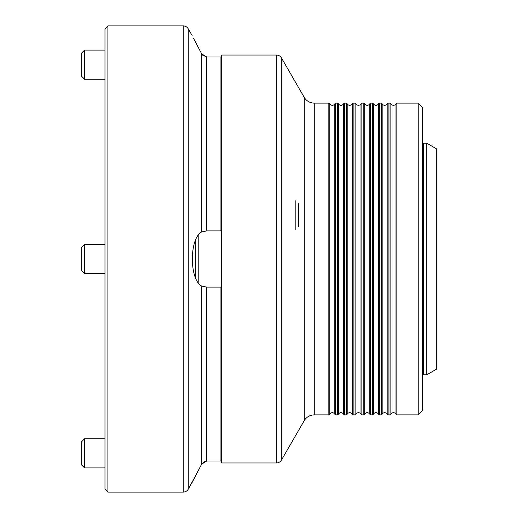 <?xml version="1.0" encoding="UTF-8"?>
<svg xmlns="http://www.w3.org/2000/svg" width="518" height="518" viewBox="0 0 518 518"><rect width="100%" height="100%" fill="white"/><g stroke="black" fill="none" stroke-linecap="round" stroke-linejoin="round"><path stroke-width="0.78" d="M329.726 103.84L329.726 414.16M328.846 103.114L329.726 103.846A2.914 2.914 0 0 0 334.77 103.846L335.651 103.114L335.651 414.886L334.77 414.154A2.914 2.914 0 0 0 329.726 414.154L328.846 414.886L328.846 103.114L314.284 103.114A11.655 11.655 0 0 1 304.189 97.287L281.481 57.951A5.827 5.827 0 0 0 276.437 55.037L221.523 55.037L221.523 462.962L276.437 462.962L276.437 55.037M338.468 103.84L338.468 414.16M337.587 103.114L338.468 103.846A2.914 2.914 0 0 0 343.512 103.846L344.392 103.114L344.392 414.886L343.512 414.154A2.914 2.914 0 0 0 338.468 414.154L337.587 414.886L337.587 103.114L335.651 103.114M347.209 103.84L347.209 414.16M346.328 103.114L347.209 103.846A2.914 2.914 0 0 0 352.253 103.846L353.134 103.114L353.134 414.886L352.253 414.154A2.914 2.914 0 0 0 347.209 414.154L346.328 414.886L346.328 103.114L344.392 103.114M355.95 103.84L355.95 414.16M355.07 103.114L355.95 103.846A2.914 2.914 0 0 0 360.994 103.846L361.875 103.114L361.875 414.886L360.994 414.154A2.914 2.914 0 0 0 355.95 414.154L355.07 414.886L355.07 103.114L353.134 103.114M364.691 103.84L364.691 414.16M363.811 103.114L364.691 103.846A2.914 2.914 0 0 0 369.735 103.846L370.616 103.114L370.616 414.886L369.735 414.154A2.914 2.914 0 0 0 364.691 414.154L363.811 414.886L363.811 103.114L361.875 103.114M373.433 103.84L373.433 414.16M372.552 103.114L373.433 103.846A2.914 2.914 0 0 0 378.477 103.846L379.357 103.114L379.357 414.886L378.477 414.154A2.914 2.914 0 0 0 373.433 414.154L372.552 414.886L372.552 103.114L370.616 103.114M382.174 103.84L382.174 414.16M381.293 103.114L382.174 103.846A2.914 2.914 0 0 0 387.218 103.846L388.099 103.114L388.099 414.886L387.218 414.154A2.914 2.914 0 0 0 382.174 414.154L381.293 414.886L381.293 103.114L379.357 103.114M390.915 103.84L390.915 414.16M390.035 103.114L390.915 103.846A2.914 2.914 0 0 0 395.959 103.846L396.84 103.114L396.84 414.886L395.959 414.154A2.914 2.914 0 0 0 390.915 414.154L390.035 414.886L390.035 103.114L388.099 103.114M418.201 103.114L422.571 107.485L422.571 410.515L418.201 414.886L418.201 103.114L396.84 103.114M334.77 414.16L334.77 103.84M343.512 414.16L343.512 103.84M352.253 414.16L352.253 103.84M360.994 414.16L360.994 103.84M369.735 414.16L369.735 103.84M378.477 414.16L378.477 103.84M387.218 414.16L387.218 103.84M395.959 414.16L395.959 103.84M328.846 414.886L314.284 414.886A11.655 11.655 0 0 0 304.189 420.713L281.481 460.049A5.827 5.827 0 0 1 276.437 462.962M418.201 414.886L396.84 414.886M390.035 414.886L388.099 414.886M381.293 414.886L379.357 414.886M372.552 414.886L370.616 414.886M363.811 414.886L361.875 414.886M355.07 414.886L353.134 414.886M346.328 414.886L344.392 414.886M337.587 414.886L335.651 414.886M221.523 448.394L220.94 448.394M198.213 235.528L198.213 282.472M221.523 383.326L220.94 383.326M221.523 134.674L220.94 134.674M195.299 277.065L195.299 240.935M221.523 401.871L220.94 401.871M221.523 116.129L220.94 116.129M220.94 461.014L206.747 461.014L220.94 461.014L220.94 287.108L206.747 287.108L201.703 286.085C189.271 279.571 189.187 238.571 201.703 231.915L206.747 230.892L220.94 230.892L220.94 56.986L206.747 56.986L201.703 53.904L193.609 38.487M205.186 461.24L201.703 464.096L196.283 474.313M196.16 474.546L195.008 476.774M194.638 477.492L188.241 489.186A5.827 5.827 0 0 1 183.197 492.1L107.886 492.1L104.973 489.186L104.973 28.814L107.886 25.9L107.886 492.1M194.807 40.831L201.703 53.904L201.703 231.915M202.577 55.135L206.747 56.986L206.747 230.892M183.197 492.1L183.197 25.9A5.827 5.827 0 0 1 188.241 28.814L188.241 489.186M183.197 25.9L107.886 25.9M192.113 35.515L188.241 28.814M192.113 482.485L201.703 464.096L206.747 461.014L206.747 287.108M84.576 273.569L81.663 270.655L81.663 247.345L84.576 244.431L84.576 273.569L104.973 273.569M84.576 79.222L81.663 76.308L81.663 52.998L84.576 50.084L84.576 79.222L104.973 79.222M84.576 467.916L81.663 465.002L81.663 441.692L84.576 438.778L84.576 467.916L104.973 467.916M298.737 203.606L298.737 226.916M295.823 229.83L295.823 200.693M426.722 374.825L436.337 369.269L436.337 148.731L426.722 143.175L423.659 143.175L423.659 374.825L426.722 374.825L426.722 143.175M422.571 374.533L423.659 374.825M422.571 143.467L423.659 143.175M281.481 460.049L281.481 57.951M304.189 420.713L304.189 97.287M314.284 414.886L314.284 103.114M201.703 464.096L201.703 286.085M221.523 69.606L220.94 69.606M220.94 118.751L221.523 118.751M84.576 244.431L104.973 244.431M220.94 399.248L221.523 399.248M84.576 50.084L104.973 50.084M84.576 438.778L104.973 438.778"/></g></svg>
